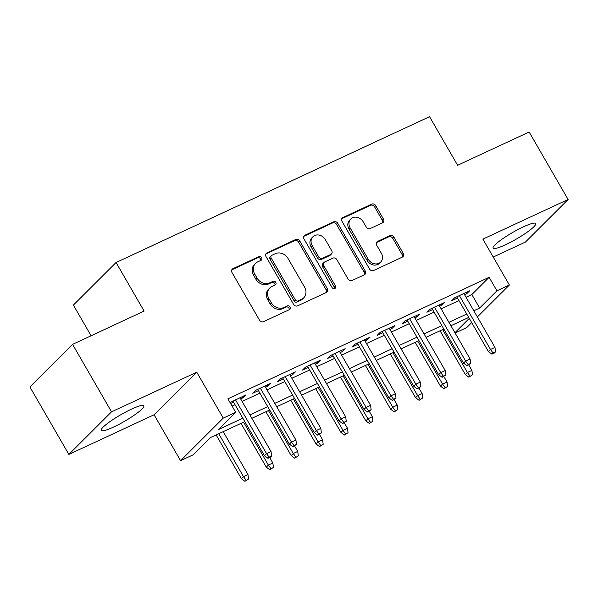 <?xml version="1.0" encoding="UTF-8"?>
<svg xmlns="http://www.w3.org/2000/svg" width="598" height="598" viewBox="0 0 598 598"><rect width="100%" height="100%" fill="white"/><g stroke="black" fill="none" stroke-linecap="round" stroke-linejoin="round"><path stroke-width="0.9" d="M261.632 257.701A2.168 1.854 45.1 0 0 258.852 256.647L232.899 268.711A3.095 2.654 45.1 0 0 232.241 269.167A3.095 2.654 45.1 0 0 231.987 272.501L259.525 320.192A3.095 2.654 45.1 0 0 263.494 321.702L289.439 309.637A2.168 1.854 45.1 0 0 287.302 305.922L283.945 307.484A9.904 8.484 45.1 0 1 271.23 302.64L268.936 298.671A9.904 8.484 45.1 0 1 269.758 288.019A9.904 8.484 45.1 0 1 271.858 286.554L275.215 284.992A2.168 1.854 45.1 0 0 273.077 281.284L269.72 282.847A9.904 8.484 45.1 0 1 257.005 278.003L254.711 274.026A9.904 8.484 45.1 0 1 255.533 263.382A9.904 8.484 45.1 0 1 257.633 261.917L260.99 260.354A2.168 1.854 45.1 0 0 261.632 257.701M260.706 260.481A2.168 1.854 45.1 0 0 257.693 257.79L231.77 269.855M289.163 309.764A2.168 1.854 45.1 0 0 286.15 307.073L282.787 308.635L283.945 307.484M274.938 285.126A2.168 1.854 45.1 0 0 271.918 282.435L268.562 283.998L269.72 282.847M523.414 226.844A24.6 3.782 150 0 0 493.111 248.125A24.6 3.782 150 0 0 505.422 244.799A24.6 3.782 150 0 0 535.726 223.517A24.6 3.782 150 0 0 523.414 226.844M131.545 409.114A24.6 3.782 150 0 0 101.234 430.396A24.6 3.782 150 0 0 113.545 427.069A24.6 3.782 150 0 0 143.849 405.788A24.6 3.782 150 0 0 131.545 409.114M382.526 222.815A3.095 2.654 45.1 0 0 383.183 222.359A3.095 2.654 45.1 0 0 383.438 219.025L375.708 205.645A3.095 2.654 45.1 0 0 371.739 204.135L342.923 217.537A3.095 2.654 45.1 0 0 342.265 217.993A3.095 2.654 45.1 0 0 342.011 221.327L369.542 269.018A3.095 2.654 45.1 0 0 373.518 270.528L402.334 257.125A3.095 2.654 45.1 0 0 402.992 256.669A3.095 2.654 45.1 0 0 403.246 253.343L393.918 237.174A3.095 2.654 45.1 0 0 389.941 235.664L377.607 241.398A3.095 2.654 45.1 0 0 376.957 241.861A3.095 2.654 45.1 0 0 376.695 245.187L381.322 253.201A8.282 7.094 45.1 0 1 380.642 262.103A8.282 7.094 45.1 0 1 368.256 259.278L350.129 227.883A8.282 7.094 45.1 0 1 350.817 218.98A8.282 7.094 45.1 0 1 363.195 221.806L366.223 227.038A3.095 2.654 45.1 0 0 370.192 228.548L382.526 222.815M466.029 297.266L471.844 294.56L489.142 277.3L496.938 290.8L509.376 285.014L477.383 316.933M72.575 344.366L111.534 411.843L68.86 454.42L29.9 386.943L72.575 344.366L144.111 311.095L116.057 262.507L429.558 116.692L457.605 165.28L529.14 132.008L568.1 199.485L482.885 239.125L509.376 285.014M68.86 454.42L154.075 414.788L196.757 372.21L111.534 411.843M196.757 372.21L223.248 418.099L235.687 412.314L218.39 429.573L242.833 418.204M489.142 277.3L227.898 398.814L235.687 412.314M299.762 240.979A3.095 2.654 45.1 0 0 295.786 239.462L266.97 252.864A3.095 2.654 45.1 0 0 266.312 253.32A3.095 2.654 45.1 0 0 266.058 256.654L293.588 304.345A3.095 2.654 45.1 0 0 297.565 305.855L326.381 292.452A3.095 2.654 45.1 0 0 327.039 291.996A3.095 2.654 45.1 0 0 327.293 288.67L299.762 240.979L298.604 242.13A3.095 2.654 45.1 0 0 294.635 240.613L265.841 254.008M304.943 235.201L333.766 221.798A3.095 2.654 45.1 0 1 337.735 223.316L365.273 271.006A3.095 2.654 45.1 0 1 365.012 274.333A3.095 2.654 45.1 0 1 364.361 274.788L352.028 280.529A3.095 2.654 45.1 0 1 348.051 279.012L336.883 259.674A3.095 2.654 45.1 0 0 332.914 258.157L324.729 261.961A3.095 2.654 45.1 0 0 324.079 262.417A3.095 2.654 45.1 0 0 323.817 265.751L335.448 285.881A2.168 1.854 45.1 0 1 332.025 287.474L304.031 238.991A3.095 2.654 45.1 0 1 304.285 235.657A3.095 2.654 45.1 0 1 304.943 235.201L303.829 236.315M493.23 257.043L525.425 242.063L568.1 199.485M240.628 398.881L242.773 397.887L245.658 395.009L230.081 402.596M265.512 387.31L267.657 386.308L270.543 383.43L255.608 390.374L252.73 393.252L258.456 390.591M290.396 375.738L292.534 374.737L295.419 371.859L280.492 378.803L277.607 381.681L283.332 379.02M315.273 364.16L317.418 363.165L320.304 360.288L305.376 367.232L302.491 370.11L308.217 367.449M340.157 352.588L342.295 351.594L345.181 348.716L330.253 355.661L327.368 358.538L333.093 355.87M365.034 341.017L367.179 340.023L370.065 337.145L355.137 344.089L352.252 346.967L357.978 344.299M389.918 329.446L392.056 328.444L394.942 325.574L380.014 332.51L377.129 335.388L382.855 332.727M414.795 317.874L416.941 316.873L419.826 313.995L404.898 320.939L402.013 323.817L407.739 321.156M439.68 306.296L441.825 305.301L444.703 302.424L429.775 309.368L426.89 312.246L432.616 309.585M232.091 406.079L235.044 404.704M242.1 401.422L259.921 393.133M266.977 389.851L284.805 381.561M291.861 378.28L309.682 369.99M316.738 366.701L334.566 358.411M341.622 355.13L359.443 346.84M366.499 343.558L384.327 335.269M391.384 331.987L409.204 323.697M416.268 320.416L434.088 312.126M441.145 308.845L458.965 300.555M230.619 403.538L233.571 402.162M464.556 294.724L466.702 293.73L469.587 290.852L454.659 297.797L451.774 300.674L457.5 298.006M116.057 262.507L73.382 305.085L91.09 335.755M471.702 322.599L466.702 327.592L455.085 332.989M244.791 421.59L210.317 437.631L193.012 454.891L180.574 460.677L223.248 418.099M154.075 414.788L180.574 460.677M473.818 310.766L479.633 308.06L496.938 290.8M249.889 414.922L267.717 406.633M274.774 403.344L292.594 395.054M299.65 391.772L317.478 383.482M324.535 380.201L342.355 371.911M349.411 368.63L367.239 360.34M374.296 357.058L392.116 348.769M399.172 345.48L417 337.19M424.057 333.908L441.877 325.618M448.934 322.337L466.761 314.047M468.72 317.441L450.892 325.731M443.836 329.012L426.015 337.302M418.959 340.583L401.131 348.873M394.075 352.155L376.254 360.445M369.19 363.726L351.37 372.016M344.313 375.297L326.493 383.587M319.429 386.876L301.609 395.166M294.552 398.447L276.732 406.737M269.668 410.019L251.848 418.308M454.929 332.712L469.273 318.398M471.844 294.56L479.633 308.06M242.773 397.887L242.078 396.676M267.657 386.308L266.955 385.097M292.534 374.737L291.839 373.526M317.418 363.165L316.716 361.954M342.295 351.594L341.6 350.383M367.179 340.023L366.477 338.812M392.056 328.444L391.361 327.233M416.941 316.873L416.238 315.662M441.825 305.301L441.122 304.09M466.702 293.73L466.006 292.519M255.533 263.382L254.374 264.533A9.904 8.484 45.1 0 0 253.559 275.177L254.711 274.026M268.562 283.998A9.904 8.484 45.1 0 1 255.854 279.154L253.559 275.177M269.758 288.019L268.599 289.17A9.904 8.484 45.1 0 0 267.784 299.822L268.936 298.671M282.787 308.635A9.904 8.484 45.1 0 1 270.079 303.791L267.784 299.822M326.359 292.467A3.095 2.654 45.1 0 0 326.142 289.821L298.604 242.13M271.798 255.324A2.168 1.854 45.1 0 0 271.156 257.977L295.33 299.837A2.168 1.854 45.1 0 0 298.11 300.899L301.646 299.254A9.904 8.484 45.1 0 0 303.754 297.789A9.904 8.484 45.1 0 0 304.569 287.137L288.049 258.523A9.904 8.484 45.1 0 0 275.342 253.679L271.798 255.324M271.335 255.645L270.184 256.796A2.168 1.854 45.1 0 0 270.004 259.128L271.156 257.977M303.754 297.789L302.595 298.94A9.904 8.484 45.1 0 1 300.495 300.405L296.952 302.05A2.168 1.854 45.1 0 1 294.171 300.988L270.004 259.128M303.814 236.345L332.608 222.949L333.766 221.798M364.332 274.803A3.095 2.654 45.1 0 0 364.115 272.157L336.584 224.459A3.095 2.654 45.1 0 0 332.608 222.949M324.079 262.417L322.92 263.569A3.095 2.654 45.1 0 0 322.666 266.895L334.289 287.033L335.448 285.881M334.536 288.632A2.168 1.854 45.1 0 0 334.289 287.033M325.297 239.604A8.282 7.094 45.1 0 0 312.918 236.778A8.282 7.094 45.1 0 0 312.231 245.681L318.622 256.736A3.095 2.654 45.1 0 0 322.591 258.254L330.769 254.449A3.095 2.654 45.1 0 0 331.427 253.993A3.095 2.654 45.1 0 0 331.688 250.659L325.297 239.604M312.918 236.778L311.76 237.929A8.282 7.094 45.1 0 0 311.08 246.825L312.231 245.681M331.427 253.993L330.275 255.144A3.095 2.654 45.1 0 1 329.618 255.6L321.44 259.405A3.095 2.654 45.1 0 1 317.463 257.888L311.08 246.825M350.817 218.98L349.666 220.131A8.282 7.094 45.1 0 0 348.978 229.034L350.129 227.883M380.642 262.103L379.491 263.255A8.282 7.094 45.1 0 1 367.105 260.429L348.978 229.034M402.312 257.14A3.095 2.654 45.1 0 0 402.095 254.494L392.759 238.325A3.095 2.654 45.1 0 0 388.79 236.815L376.486 242.541L377.607 241.398M382.496 222.822A3.095 2.654 45.1 0 0 382.286 220.176L374.557 206.796A3.095 2.654 45.1 0 0 370.588 205.286L341.794 218.681M244.903 481.308L248.544 479.005L244.903 481.308L241.42 478.721L243.498 476.651L247.976 474.573L223.189 431.636M246.055 480.157L243.498 476.651L218.711 433.722M241.42 478.721L216.132 434.925M247.976 474.573L248.544 479.005M232.876 400.952L264.488 455.713L266.566 453.635L235.455 399.756M269.122 457.149L267.971 458.292L270.46 457.141L271.612 455.99L269.122 457.149L266.566 453.635L271.044 451.557L239.933 397.67M264.488 455.713L267.971 458.292M271.612 455.99L271.044 451.557M269.78 469.736L273.428 467.427L269.78 469.736L266.297 467.15L268.375 465.08L272.852 462.994L269.683 457.5M270.939 468.585L268.375 465.08L243.588 422.151M266.297 467.15L241.009 423.347M272.852 462.994L273.428 467.427M294.665 458.165L298.305 455.855L294.665 458.165L291.181 455.579L293.259 453.508L297.737 451.423L294.56 445.929M295.816 457.014L293.259 453.508L268.472 410.579M291.181 455.579L265.893 411.775M297.737 451.423L298.305 455.855M319.541 446.594L323.189 444.284L319.541 446.594L316.065 444.008L318.136 441.937L322.614 439.851L319.444 434.357M320.7 445.443L318.136 441.937L293.349 399.001M316.065 444.008L290.77 400.204M322.614 439.851L323.189 444.284M344.426 435.023L348.066 432.713L344.426 435.023L340.942 432.436L343.02 430.366L347.498 428.28L344.321 422.779M345.577 433.871L343.02 430.366L318.233 387.429M340.942 432.436L315.654 388.633M347.498 428.28L348.066 432.713M257.753 389.38L289.372 444.135L291.443 442.064L260.332 388.177M294.007 445.57L292.848 446.721L296.496 444.419L294.007 445.57L291.443 442.064L295.92 439.986L264.809 386.099M289.372 444.135L292.848 446.721M296.496 444.419L295.92 439.986M282.637 377.809L314.249 432.563L316.327 430.493L285.216 376.605M318.884 433.999L317.732 435.15L320.222 433.991L321.373 432.84L318.884 433.999L316.327 430.493L320.805 428.407L289.694 374.527M314.249 432.563L317.732 435.15M321.373 432.84L320.805 428.407M307.514 366.238L339.133 420.992L341.204 418.921L310.093 365.034M343.768 422.427L342.617 423.578L346.257 421.269L343.768 422.427L341.204 418.921L345.689 416.836L314.578 362.949M339.133 420.992L342.617 423.578M346.257 421.269L345.689 416.836M332.398 354.659L364.01 409.421L366.088 407.35L334.977 353.463M368.645 410.856L367.493 412.007L369.983 410.848L371.134 409.697L368.645 410.856L366.088 407.35L370.566 405.265L339.455 351.377M364.01 409.421L367.493 412.007M371.134 409.697L370.566 405.265M369.302 423.444L372.95 421.142L369.302 423.444L365.827 420.865L367.897 418.787L372.375 416.709L369.205 411.207M370.461 422.3L367.897 418.787L343.11 375.858M365.827 420.865L340.531 377.061M372.375 416.709L372.95 421.142M357.275 343.088L388.894 397.849L390.965 395.779L359.854 341.892M393.529 399.285L392.378 400.436L396.018 398.126L393.529 399.285L390.965 395.779L395.45 393.693L364.339 339.806M388.894 397.849L392.378 400.436M396.018 398.126L395.45 393.693M394.187 411.873L397.827 409.57L394.187 411.873L390.703 409.286L392.781 407.216L397.259 405.138L394.082 399.636M395.338 410.721L392.781 407.216L367.994 364.287M390.703 409.286L365.415 365.483M397.259 405.138L397.827 409.57M382.159 331.516L413.771 386.271L415.849 384.2L384.738 330.32M418.406 387.706L417.255 388.857L420.895 386.555L418.406 387.706L415.849 384.2L420.327 382.122L389.216 328.235M413.771 386.271L417.255 388.857M420.895 386.555L420.327 382.122M419.071 400.301L422.711 397.991L419.071 400.301L415.588 397.715L417.658 395.644L422.143 393.559L418.966 388.065M420.222 399.15L417.658 395.644L392.871 352.715M415.588 397.715L390.292 353.911M422.143 393.559L422.711 397.991M407.036 319.945L438.655 374.699L440.726 372.629L409.623 318.741M443.29 376.135L442.139 377.286L445.779 374.976L443.29 376.135L440.726 372.629L445.211 370.543L414.1 316.663M438.655 374.699L442.139 377.286M445.779 374.976L445.211 370.543M443.948 388.73L447.588 386.42L443.948 388.73L440.464 386.144L442.542 384.073L447.02 381.987L443.843 376.493M445.099 387.579L442.542 384.073L417.755 341.144M440.464 386.144L415.176 342.34M447.02 381.987L447.588 386.42M431.92 308.374L463.532 363.128L465.61 361.057L434.499 307.17M468.167 364.563L467.016 365.714L470.656 363.405L468.167 364.563L465.61 361.057L470.088 358.972L438.977 305.092M463.532 363.128L467.016 365.714M470.656 363.405L470.088 358.972M468.832 377.159L472.472 374.849L468.832 377.159L465.349 374.572L467.419 372.502L471.904 370.416L468.727 364.922M469.983 376.007L467.419 372.502L442.64 329.565M465.349 374.572L440.053 330.769M471.904 370.416L472.472 374.849M456.805 296.802L488.417 351.557L490.495 349.486L459.384 295.599M493.051 352.992L491.9 354.143L494.389 352.984L495.54 351.833L493.051 352.992L490.495 349.486L494.972 347.401L463.861 293.513M488.417 351.557L491.9 354.143M495.54 351.833L494.972 347.401M257.693 257.79L258.852 256.647M286.15 307.073L287.302 305.922M271.918 282.435L273.077 281.284M255.854 279.154L257.005 278.003M270.079 303.791L271.23 302.64M231.785 269.825L232.899 268.711M326.142 289.821L327.293 288.67M265.856 253.978L266.97 252.864M294.635 240.613L295.786 239.462M294.171 300.988L295.33 299.837M296.952 302.05L298.11 300.899M300.495 300.405L301.646 299.254M336.584 224.459L337.735 223.316M364.115 272.157L365.273 271.006M322.666 266.895L323.817 265.751M317.463 257.888L318.622 256.736M321.44 259.405L322.591 258.254M329.618 255.6L330.769 254.449M367.105 260.429L368.256 259.278M388.79 236.815L389.941 235.664M392.759 238.325L393.918 237.174M402.095 254.494L403.246 253.343M341.802 218.651L342.923 217.537M370.588 205.286L371.739 204.135M374.557 206.796L375.708 205.645M382.286 220.176L383.438 219.025"/></g></svg>
